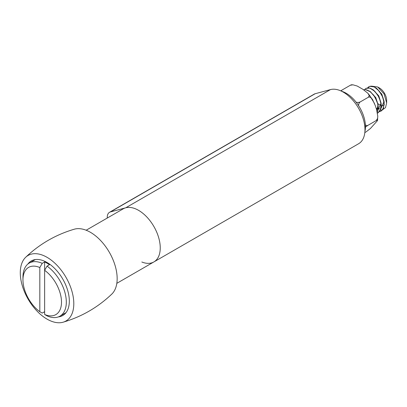 <?xml version="1.0" encoding="UTF-8"?>
<svg xmlns="http://www.w3.org/2000/svg" width="407" height="407" viewBox="0 0 407 407"><rect width="100%" height="100%" fill="white"/><g stroke="black" fill="none" stroke-linecap="round" stroke-linejoin="round"><path stroke-width="0.61" d="M51.699 260.475A37.846 21.851 -120 0 0 25.641 257.31A37.846 21.851 -120 0 0 28.119 299.14A37.846 21.851 -120 0 0 63.11 322.207A37.846 21.851 -120 0 0 73.072 296.062A37.846 21.851 -120 0 0 51.699 260.475M63.11 322.207C81.609 316.763 97.838 307.392 111.803 294.093A37.846 21.851 -120 0 0 95.05 235.444A37.846 21.851 -120 0 0 74.333 229.197C55.835 234.641 39.601 244.007 25.641 257.31M58.343 316.911A31.507 18.193 -120 0 0 62.8 315.501A31.507 18.193 -120 0 0 68.295 292.75A31.507 18.193 -120 0 0 50.921 265.12A31.507 18.193 -120 0 0 31.293 260.928A31.507 18.193 -120 0 0 27.844 264.082M44.093 312.011A31.507 18.193 -120 0 0 44.638 312.403M340.781 90.863L341.966 90.089L341.188 91.046M356.196 102.274L358.206 102.493L359.992 102.071L359.045 103.149L358.486 105.479M365.405 125.015L366.931 125.631L367.826 125.407L365.45 127.081M366.081 131.878L370.395 128.526L377.386 120.737L377.457 120.111L376.256 120.538L377.554 118.503L377.793 116.31L376.582 109.554L375.33 105.683L372.354 99.262L370.512 97.365L369.317 96.973L368.421 97.202L369.246 95.691L367.928 93.295L363.024 89.377L357.229 86.045L352.986 84.824L350.396 85.221L351.297 84.804L352.925 84.819M350.396 85.221L341.966 90.089M368.421 97.202L359.992 102.071M376.256 120.538L367.826 125.407M366.061 131.888L364.814 132.611M341.636 91.26A27.249 15.731 60 0 1 349.394 95.421A27.249 15.731 60 0 1 364.911 131.573M107.285 218.04A10.897 6.293 60 0 1 109.514 212.306A10.897 6.293 60 0 1 110.404 211.94L125.743 207.794A30.657 17.699 60 0 1 155.016 228.566A30.657 17.699 60 0 1 153.897 261.925A30.657 17.699 -120 0 0 158.181 236.029A30.657 17.699 -120 0 0 123.24 208.827L86.167 230.23M116.824 283.328L358.623 143.727A30.657 17.699 -120 0 0 359.742 110.368A30.657 17.699 -120 0 0 330.469 89.596L315.13 93.742A10.897 6.293 -120 0 0 314.245 94.109L109.514 212.306M153.897 261.925A30.657 17.699 60 0 1 141.834 262.006M363.644 89.799L365.43 89.591L370.39 91.773L375.01 97.1L377.818 104.009L377.884 110.455L377.253 112.149L378.184 108.593L378.184 106.517L377.203 101.775L373.687 95.157L369.612 91.209L366.275 89.713M365.089 89.581L363.639 89.794M377.645 113.06L378.245 112.724L380.942 108.542L381.196 104.782L380.784 102.05L377.905 95.162L373.25 89.911L370.329 88.273M369.754 88.085L368.304 87.841L365.908 88.39L364.596 89.601L365.908 88.39L369.795 88.095L374.822 91.285L379.059 97.253L381.15 104.243L380.377 110.19L377.457 113.141M379.385 111.732L381.038 111.116L383.46 108.298L384.142 102.289L381.975 95.299L377.686 89.398L375.636 87.729L372.659 86.315L370.685 86.116M369.047 86.579L367.613 87.861L369.622 86.335L374.226 86.91L379.192 91.026L382.936 97.487L384.244 104.39L382.646 109.692L381.033 111.116L379.38 111.737M376.327 88.227L381.797 94.098L384.096 101.394L380.957 108.476M379.711 108.827L378.164 108.827M377.655 108.74L376.205 108.298M373.316 89.972L378.785 95.843L381.084 103.139L377.94 110.216M370.314 91.717L375.773 97.578L378.072 104.874L376.821 110.399M369.388 94.994L374.496 103.47M372.242 86.218L377.716 86.991L384.03 93.783L386.65 102.91L385.495 107.621L382.295 109.951L380.433 110.063M377.925 103.617A10.221 5.902 -120 0 0 381.033 105.382M381.227 105.438A10.221 5.902 -120 0 0 383.363 105.586M386.65 102.91L386.65 100.488A10.221 5.902 -120 0 0 379.426 87.973L377.716 86.991M44.638 311.701L42.226 313.09L39.82 311.681L39.82 267.531L42.226 263.339L44.638 261.95A30.657 17.699 60 0 1 49.451 264.733L47.044 266.122L44.638 270.314L44.638 314.463L47.044 315.873A30.657 17.699 -120 0 0 59.961 316.158A30.657 17.699 -120 0 0 65.095 293.142A30.657 17.699 -120 0 0 47.044 266.122M44.638 261.95L44.638 270.314A27.249 15.731 60 0 1 61.498 302.121A27.249 15.731 60 0 1 44.638 314.463M39.82 311.681A27.249 15.731 60 0 1 22.96 279.874A27.249 15.731 60 0 1 39.82 267.531M42.226 263.339A30.657 17.699 -120 0 0 29.309 263.059A30.657 17.699 -120 0 0 22.96 277.091L22.96 279.874M330.469 89.596L125.743 207.794M315.13 93.742L110.404 211.94M377.543 120.335L377.777 115.751M372.965 100.239L367.928 93.295M378.184 106.517L378.072 104.874M369.612 91.209L370.981 92.13M381.201 104.787L381.084 103.139M372.619 89.464L373.987 90.385M384.213 103.042L384.096 101.394M375.636 87.724L377.004 88.645M59.961 316.158L66.01 312.662M29.309 263.059L35.353 259.569"/></g></svg>

